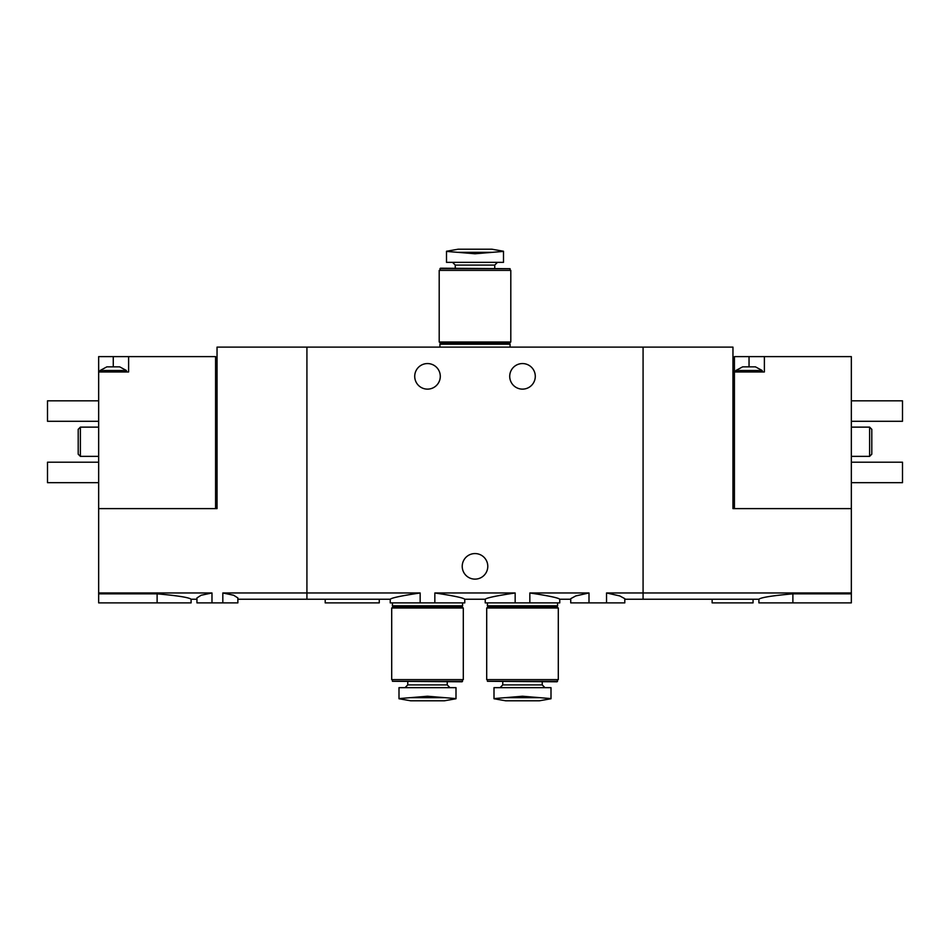 <?xml version="1.0" encoding="UTF-8"?>
<svg xmlns="http://www.w3.org/2000/svg" width="950" height="950" viewBox="0 0 950 950"><rect width="100%" height="100%" fill="white"/><g stroke="black" fill="none" stroke-linecap="round" stroke-linejoin="round"><path stroke-width="1.43" d="M237.868 599.236L390.236 599.236L390.236 602.882L434.839 602.882L434.839 592.966C453.423 595.757 463.398 597.847 464.764 599.236C463.398 597.847 453.423 595.757 434.839 592.966L515.161 592.966C496.553 595.757 486.578 597.847 485.236 599.236C486.578 597.847 496.553 595.769 515.161 592.966L515.161 602.882L529.839 602.882L529.839 592.966C548.447 595.757 558.422 597.847 559.764 599.236C558.422 597.847 548.447 595.769 529.839 592.966L589 592.966L575.771 595.935L570.736 598.666L570.736 602.882L589 602.882L589 592.966M434.839 602.882L464.764 602.882L464.764 599.236L485.236 599.236L485.236 602.882L515.161 602.882M420.161 602.882L420.161 592.966C401.553 595.769 391.578 597.859 390.236 599.236C391.614 597.847 401.589 595.757 420.161 592.966L306.921 592.966L306.921 347.118L643.079 347.118L643.079 592.966L643.079 347.118L732.961 347.118L732.961 508.618L851.342 508.618L851.342 356.618L764.382 356.618L764.382 371.961L734.421 371.961L734.421 508.618M529.839 602.882L559.764 602.882L559.764 599.236L570.736 599.236M589 602.882L624.803 602.882L624.803 598.666L619.768 595.935L606.539 592.966L643.079 592.966L643.079 599.236L643.079 592.966L851.342 592.966L851.342 602.882L758.908 602.882L758.908 599.236L624.803 599.236M606.539 602.882L606.539 592.966M325.197 599.236L325.197 602.882L379.264 602.882L379.264 599.236M535.289 376.343A12.789 12.789 0 0 1 516.111 387.422A12.789 12.789 0 0 1 516.111 365.275A12.789 12.789 0 0 1 535.289 376.343M440.289 376.343A12.789 12.789 0 0 1 421.111 387.422A12.789 12.789 0 0 1 421.111 365.275A12.789 12.789 0 0 1 440.289 376.343M211.981 602.882L211.981 592.966L201.115 595.27L196.947 597.93L196.947 602.882L237.868 602.882L237.868 597.93L233.688 595.27L222.822 592.966L306.921 592.966L306.921 599.236L306.921 347.118L217.039 347.118L217.039 508.618L98.657 508.618L98.657 371.961L128.618 371.961L128.618 356.618L98.657 356.618L98.657 371.961M487.789 566.342A12.789 12.789 0 0 1 468.611 577.422A12.789 12.789 0 0 1 468.611 555.275A12.789 12.789 0 0 1 487.789 566.342M503.5 251.417L492.254 252.332L503.5 251.417L503.5 262.342L446.5 262.342L446.5 251.417L457.746 252.332L446.5 251.417M446.5 251.251L458.197 249.197L491.803 249.197L503.5 251.251M457.746 252.332L475 253.769L492.254 252.332L457.746 252.332M494.736 268.197L494.736 265.086L497.468 262.342M439.921 268.707L510.079 268.707L440.444 268.197L439.921 270.382M510.079 268.707L510.079 270.382M510.803 270.382L439.197 270.382L439.197 342L510.803 342L510.803 270.382M510.079 342L510.079 342.736L439.921 342.736L439.921 342M510.079 342.736L509.343 343.461L440.657 343.461L439.921 342.736M509.343 343.461L510.079 344.197L439.921 344.197L439.921 347.118M510.079 344.197L510.079 347.118M745.845 366.843L755.428 366.843L762.197 370.5L735.882 370.5L742.639 366.843L745.845 366.843M764.382 356.618L734.421 356.618L734.421 371.961M712.132 599.236L712.132 602.882L753.053 602.882L753.053 599.236M851.342 508.618L851.342 592.966M851.342 593.833L792.882 593.833C772.231 595.686 760.903 597.479 758.908 599.236C760.891 597.491 772.219 595.686 792.882 593.833L792.882 602.882M851.342 427.132L869.618 427.132L869.618 456.368L851.342 456.368M869.618 427.132L871.803 429.329L871.803 454.171L869.618 456.368M851.342 400.829L902.5 400.829L902.5 421.289L851.342 421.289M851.342 462.211L902.5 462.211L902.5 482.671L851.342 482.671M106.875 366.843L119.664 366.843L126.421 370.5L100.118 370.5L106.875 366.843M215.579 508.618L215.579 356.618L128.618 356.618M196.947 599.236L191.092 599.236L191.092 602.882L98.657 602.882L98.657 508.618M222.822 602.882L222.822 592.966M98.657 593.833L157.118 593.833C177.769 595.686 189.098 597.479 191.092 599.236C189.109 597.491 177.781 595.686 157.118 593.833L157.118 602.882M98.657 592.966L211.981 592.966M98.657 456.368L80.382 456.368L80.382 427.132L98.657 427.132M80.382 456.368L78.197 454.171L78.197 429.329L80.382 427.132M98.657 400.829L47.5 400.829L47.5 421.289L98.657 421.289M98.657 462.211L47.5 462.211L47.5 482.671L98.657 482.671M551 687.658L551 698.582L539.754 697.668L551 698.582L551 687.658L494 687.658L494 698.582L505.246 697.668L494 698.582L494 687.658M494 698.749L505.697 700.803L539.303 700.803L551 698.749M539.754 697.668L522.5 696.231L505.246 697.668L539.754 697.668M500.032 687.658L502.764 684.914L542.236 684.914L544.967 687.658M542.236 684.914L542.236 681.803M557.579 681.293L487.421 681.293L557.056 681.803L557.579 679.618M486.697 679.618L558.303 679.618L558.303 608L486.697 608L486.697 679.618M487.421 608L487.421 607.264L557.579 607.264L557.579 608M487.421 607.264L488.157 606.539L556.842 606.539L557.579 607.264M488.157 606.539L487.421 605.803L557.579 605.803L557.579 602.882M556.842 606.539L557.579 605.803M456 687.658L456 698.582L444.754 697.668L456 698.582L456 687.658L399 687.658L399 698.582L410.246 697.668L399 698.582L399 687.658M399 698.749L410.697 700.803L444.303 700.803L456 698.749M444.754 697.668L427.5 696.231L410.246 697.668L444.754 697.668M405.032 687.658L407.764 684.914L447.236 684.914L449.968 687.658M447.236 684.914L447.236 681.803M462.579 681.293L392.421 681.293L462.056 681.803L462.579 679.618M391.697 679.618L463.303 679.618L463.303 608L391.697 608L391.697 679.618M392.421 608L392.421 607.264L462.579 607.264L462.579 608M392.421 607.264L393.157 606.539L461.843 606.539L462.579 607.264M393.157 606.539L392.421 605.803L462.579 605.803L462.579 602.882M461.843 606.539L462.579 605.803M494.736 265.086L455.264 265.086L452.532 262.342M749.039 356.618L749.039 366.843M113.264 356.618L113.264 366.843M455.264 265.086L455.264 268.197M440.657 343.461L439.921 344.197M762.197 371.961L762.197 370.5M735.882 371.961L735.882 370.5M126.421 371.961L126.421 370.5M100.118 371.961L100.118 370.5M502.764 684.914L502.764 681.803M487.421 681.293L487.421 679.618M487.421 605.803L487.421 602.882M407.764 684.914L407.764 681.803M392.421 681.293L392.421 679.618M392.421 605.803L392.421 602.882"/></g></svg>
